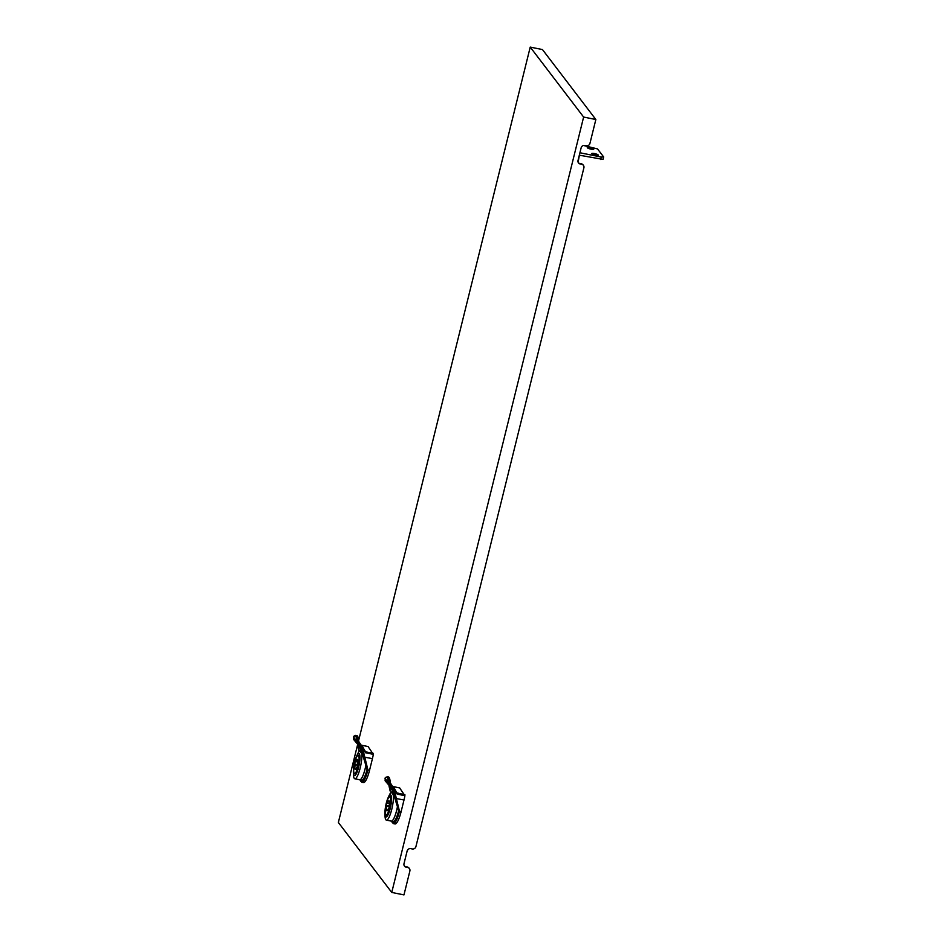 <?xml version="1.0" encoding="UTF-8"?>
<svg xmlns="http://www.w3.org/2000/svg" width="942" height="942" viewBox="0 0 942 942"><rect width="100%" height="100%" fill="white"/><g stroke="black" fill="none" stroke-linecap="round" stroke-linejoin="round"><path stroke-width="1.41" d="M595.603 155.065A3.321 0.624 13.9 0 0 598.241 155.1A3.321 0.624 13.9 0 0 594.426 153.534A3.321 0.624 13.9 0 0 591.788 153.499A3.321 0.624 13.9 0 0 595.603 155.065M591.093 149.166A3.321 0.624 13.9 0 0 593.731 149.189A3.321 0.624 13.9 0 0 589.916 147.623A3.321 0.624 13.9 0 0 587.278 147.6A3.321 0.624 13.9 0 0 591.093 149.166M583.498 145.48L597.511 148.907L603.645 156.937L603.045 159.386L579.412 155.206M603.645 156.937L601.255 157.055L600.655 159.504M601.255 157.055L579.931 152.757M389.529 785.84L390.188 791.139A19.864 2.237 74.5 0 1 389.599 788.619A19.864 2.237 74.5 0 1 389.081 786.24L389.529 785.84M399.62 787.901L404.919 795.696L397.23 794.141L391.095 785.487L389.493 781.695A16.367 3.65 -78.6 0 0 387.927 776.856L387.244 776.714A16.367 3.65 101.4 0 1 388.822 782.143L390.73 786.629C393.426 789.137 394.851 791.28 395.028 793.046L399.502 811.368L398.713 810.956L393.956 795.307L391.954 791.527L391.613 792.104M357.96 744.486L358.019 747.241A19.864 2.237 74.5 0 1 357.513 744.875L357.96 744.486M368.051 746.535L373.35 754.33L365.661 752.788L359.526 744.133L357.925 740.341A16.367 3.65 -78.6 0 0 356.359 735.502L355.676 735.361A16.367 3.65 101.4 0 1 357.253 740.777L359.161 745.263C361.858 747.783 363.282 749.914 363.459 751.692L367.933 770.014L367.144 769.59L362.387 753.953L360.386 750.162L360.044 750.75M404.919 795.696A16.367 3.65 101.4 0 1 404 799.993L401.104 811.698A16.367 3.65 101.4 0 1 394.981 823.956L393.32 823.614A16.367 3.65 101.4 0 0 399.443 811.356A16.367 3.65 101.4 0 0 399.455 811.274M389.741 806.258L389.117 807.647L389.211 805.551M389.517 796.838A9.455 2.108 101.4 0 1 390.118 796.626A9.455 2.108 101.4 0 1 390.483 796.885A9.455 2.108 101.4 0 1 390.118 807.212A9.455 2.108 101.4 0 1 386.373 815.171A9.455 2.108 101.4 0 1 386.008 814.924A9.455 2.108 101.4 0 1 385.902 814.748M390.895 795.178A11.245 2.508 -78.6 0 0 388.186 797.533A11.245 2.508 -78.6 0 0 384.937 813.594A11.245 2.508 -78.6 0 0 385.584 816.632A11.245 2.508 -78.6 0 0 390.223 808.507A11.245 2.508 -78.6 0 0 390.895 795.178M384.937 813.594L385.019 815.89A14.318 3.191 -78.6 0 0 385.843 819.752A14.318 3.191 -78.6 0 0 386.385 820.129A14.318 3.191 -78.6 0 0 392.06 808.083A14.318 3.191 -78.6 0 0 392.602 792.446A14.318 3.191 -78.6 0 0 392.049 792.069A14.318 3.191 -78.6 0 0 389.14 795.448L388.186 797.533M373.35 754.33A16.367 3.65 101.4 0 1 372.431 758.628L369.535 770.332A16.367 3.65 101.4 0 1 363.412 782.59L361.752 782.26A16.367 3.65 101.4 0 0 367.875 770.003A16.367 3.65 101.4 0 0 367.886 769.92M358.172 764.892L357.548 766.282L357.642 764.197M357.948 755.472A9.455 2.108 101.4 0 1 358.549 755.272A9.455 2.108 101.4 0 1 358.914 755.519A9.455 2.108 101.4 0 1 358.549 765.846A9.455 2.108 101.4 0 1 354.804 773.818A9.455 2.108 101.4 0 1 354.439 773.57A9.455 2.108 101.4 0 1 354.333 773.394M359.326 753.812A11.245 2.508 -78.6 0 0 356.618 756.179A11.245 2.508 -78.6 0 0 353.368 772.228A11.245 2.508 -78.6 0 0 354.015 775.266A11.245 2.508 -78.6 0 0 358.655 767.141A11.245 2.508 -78.6 0 0 359.326 753.812M353.368 772.228L353.45 774.524A14.318 3.191 -78.6 0 0 354.274 778.398A14.318 3.191 -78.6 0 0 354.816 778.775A14.318 3.191 -78.6 0 0 360.492 766.717A14.318 3.191 -78.6 0 0 361.033 751.092A14.318 3.191 -78.6 0 0 360.48 750.703A14.318 3.191 -78.6 0 0 357.571 754.083L356.618 756.179M578.341 162.672A3.073 2.932 142.6 0 0 579.86 163.508L581.697 164.285L579.86 163.508M581.332 163.802A3.073 2.932 -37.4 0 1 583.051 164.874L583.404 165.345A3.073 2.932 142.6 0 0 581.697 164.285M404.318 865.886A3.073 2.932 142.6 0 0 405.849 866.722L407.674 867.488L405.849 866.722M407.309 867.017A3.073 2.932 -37.4 0 1 409.028 868.077L409.381 868.548A3.073 2.932 142.6 0 0 407.674 867.488M358.631 740.542L530.228 47.1L583.628 117.055L391.754 892.439L338.355 822.484L357.536 744.981M530.228 47.1L542.451 49.561L595.85 119.516L583.628 117.055M580.225 163.99A3.073 2.932 -37.4 0 1 578.023 160.47L581.155 147.788A3.073 2.932 -37.4 0 1 584.817 145.457L586.277 145.751A3.073 2.932 142.6 0 0 589.939 143.419L595.85 119.516M391.754 892.439L403.965 894.9L409.876 871.009A3.073 2.932 142.6 0 0 409.381 868.548M406.202 867.193A3.073 2.932 -37.4 0 1 404 863.673L407.132 850.991A3.073 2.932 -37.4 0 1 410.794 848.66L412.255 848.954A3.073 2.932 142.6 0 0 415.917 846.622L583.899 167.794A3.073 2.932 142.6 0 0 583.404 165.345M365.932 764.939A14.318 3.191 101.4 0 1 359.703 779.764L354.816 778.775M354.651 763.903A9.455 2.108 101.4 0 1 355.322 761.16M355.888 761.89A5.11 1.142 101.4 0 1 357.395 759.476A5.11 1.142 101.4 0 1 357.607 764.15L358.349 765.116A9.208 2.049 -78.6 0 0 358.207 755.46A9.208 2.049 -78.6 0 0 355.146 760.924L357.842 762.29M357.972 768.119L356.877 767.071L358.184 767.341M356.877 767.071A5.11 1.142 101.4 0 1 355.37 769.496A5.11 1.142 101.4 0 1 355.158 764.822L354.416 763.844L357.524 764.668M355.158 764.822L357.43 765.281M354.416 763.844A9.208 2.049 -78.6 0 0 354.557 773.512A9.208 2.049 -78.6 0 0 357.619 768.048M367.074 769.308A14.424 3.215 101.4 0 1 361.646 780.259L359.691 779.858A14.424 3.215 -78.6 0 0 365.943 764.986M364.742 750.633L362.576 746.511L359.385 743.344L358.643 741.001A1.024 0.73 -1.9 0 1 358.608 741.236L359.526 744.133M373.35 753.388L365.661 751.834L358.678 741.401M363.459 751.692L362.847 751.857A19.864 2.237 74.5 0 1 363.553 754.507A19.864 2.237 74.5 0 1 364.213 757.109L372.431 758.628M357.253 740.777L356.618 741.013L357.807 744.981L358.714 745.887L359.161 745.263L358.714 745.887L362.847 751.857L357.513 744.875M353.721 736.456L353.533 739.388L360.951 748.101M354.298 740.082L353.415 736.809A15.849 3.532 101.4 0 1 356.618 741.013L353.415 736.809L355.676 735.361M357.925 740.341A1.024 0.73 -1.9 0 1 358.643 741.001C358.396 737.221 357.63 735.384 356.359 735.502M364.142 751.221L364.872 751.057L364.142 751.221M359.856 750.833L363.247 756.238L367.144 769.59M397.5 806.305A14.318 3.191 101.4 0 1 391.271 821.118L386.385 820.129M386.232 805.257A9.455 2.108 101.4 0 1 386.891 802.513M387.456 803.255A5.11 1.142 101.4 0 1 388.964 800.83A5.11 1.142 101.4 0 1 389.176 805.504L389.917 806.482A9.208 2.049 -78.6 0 0 389.776 796.814A9.208 2.049 -78.6 0 0 386.715 802.278L389.411 803.644M389.541 809.472L388.445 808.436L389.752 808.695M388.445 808.436A5.11 1.142 101.4 0 1 386.938 810.85A5.11 1.142 101.4 0 1 386.726 806.175L385.985 805.21L389.093 806.022M386.726 806.175L388.999 806.635M385.985 805.21A9.208 2.049 -78.6 0 0 386.126 814.865A9.208 2.049 -78.6 0 0 389.187 809.402M398.643 810.662A14.424 3.215 101.4 0 1 393.214 821.612L391.26 821.224A14.424 3.215 -78.6 0 0 397.524 806.352M396.311 791.986L394.145 787.865L390.954 784.698L390.223 782.366A1.024 0.73 -1.9 0 1 390.176 782.59L391.095 785.487M404.93 794.754L396.641 792.811M395.028 793.046L394.415 793.211A19.864 2.237 74.5 0 1 395.122 795.86A19.864 2.237 74.5 0 1 395.781 798.463L404 799.993M388.822 782.143L388.186 782.378L389.376 786.334L390.282 787.241L390.73 786.629L390.282 787.241L394.415 793.211L389.081 786.24M385.29 777.809L385.101 780.741L392.52 789.455M385.867 781.448L384.984 778.174A15.849 3.532 101.4 0 1 388.186 782.378L384.984 778.174L387.244 776.714M389.493 781.695A1.024 0.73 -1.9 0 1 390.223 782.366C389.964 778.575 389.199 776.738 387.927 776.856M396.429 792.41L390.247 782.767M391.425 792.187L394.816 797.591L398.713 810.956M391.778 821.33A15.849 3.532 -78.6 0 0 398.855 811.144L395.781 798.463M401.104 811.698L399.502 811.368M360.209 779.964A15.849 3.532 -78.6 0 0 367.286 769.779L364.213 757.109M369.535 770.332L367.933 770.014M578.07 160.27A6.135 1.142 13.9 0 0 578.518 159.975L578.035 161.942M368.145 746.559L361.598 745.24L368.098 746.535M365.661 751.834L365.661 752.788M359.02 749.526L358.619 749.785A19.864 2.237 74.5 0 1 358.031 747.265L359.02 749.526M359.043 751.563L358.619 749.785L359.043 751.563M359.032 742.743L359.832 743.791M399.714 787.912L393.167 786.594L399.667 787.889M397.23 793.199L397.23 794.141M390.6 784.109L391.401 785.157M391.707 821.306L393.32 823.614M389.976 807.812L389.117 807.647M360.138 779.952L361.752 782.26M358.407 766.458L357.548 766.282M579.483 154.535L578.518 159.975M407.745 849.778L406.791 852.38M358.973 755.614L358.207 755.46M355.334 773.665L354.557 773.512M390.541 796.979L389.776 796.814M386.903 815.018L386.126 814.865"/></g></svg>
